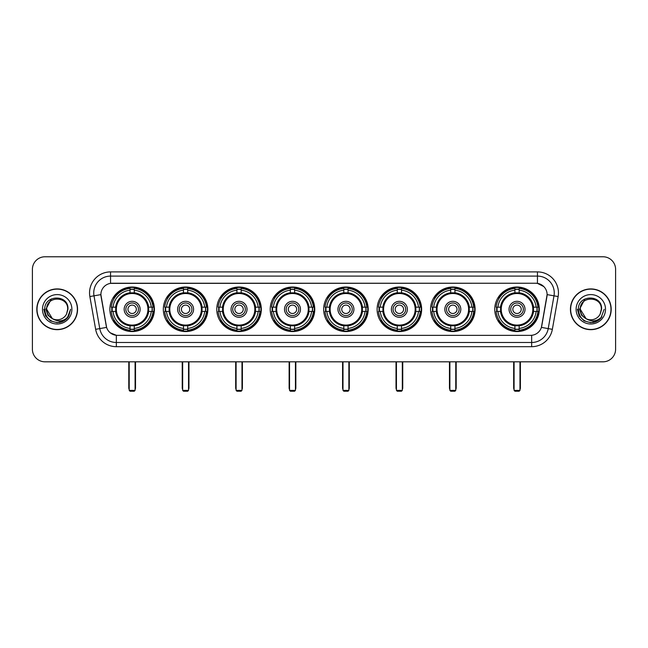 <?xml version="1.0" encoding="UTF-8"?>
<svg xmlns="http://www.w3.org/2000/svg" width="648" height="648" viewBox="0 0 648 648"><rect width="100%" height="100%" fill="white"/><g stroke="black" fill="none" stroke-linecap="round" stroke-linejoin="round"><path stroke-width="0.97" d="M323.668 309.29A22.267 22.267 0 0 0 345.935 331.565A22.267 22.267 0 0 0 368.202 309.29A22.267 22.267 0 0 0 345.935 287.024A22.267 22.267 0 0 0 323.668 309.29M163.328 309.29A22.267 22.267 0 0 0 185.595 331.565A22.267 22.267 0 0 0 207.862 309.29A22.267 22.267 0 0 0 185.595 287.024A22.267 22.267 0 0 0 163.328 309.29M216.772 309.29A22.267 22.267 0 0 0 239.039 331.565A22.267 22.267 0 0 0 261.314 309.29A22.267 22.267 0 0 0 239.039 287.024A22.267 22.267 0 0 0 216.772 309.29M270.216 309.29A22.267 22.267 0 0 0 292.491 331.565A22.267 22.267 0 0 0 314.758 309.29A22.267 22.267 0 0 0 292.491 287.024A22.267 22.267 0 0 0 270.216 309.29M377.112 309.29A22.267 22.267 0 0 0 399.379 331.565A22.267 22.267 0 0 0 421.645 309.29A22.267 22.267 0 0 0 399.379 287.024A22.267 22.267 0 0 0 377.112 309.29M430.555 309.29A22.267 22.267 0 0 0 452.822 331.565A22.267 22.267 0 0 0 475.097 309.29A22.267 22.267 0 0 0 452.822 287.024A22.267 22.267 0 0 0 430.555 309.29M494.756 309.29A22.267 22.267 0 0 0 517.031 331.565A22.267 22.267 0 0 0 539.298 309.29A22.267 22.267 0 0 0 517.031 287.024A22.267 22.267 0 0 0 494.756 309.29M109.877 309.29A22.267 22.267 0 0 0 132.152 331.565A22.267 22.267 0 0 0 154.418 309.29A22.267 22.267 0 0 0 132.152 287.024A22.267 22.267 0 0 0 109.877 309.29M95.645 329.33L89.861 296.557A21.011 21.011 0 0 1 110.549 271.901L537.451 271.901A21.011 21.011 0 0 1 558.139 296.557L552.355 329.33A21.011 21.011 0 0 1 531.668 346.688L116.332 346.688A21.011 21.011 0 0 1 95.645 329.33L99.776 328.601L94.001 295.828A16.808 16.808 0 0 1 110.549 276.097L537.451 276.097A16.808 16.808 0 0 1 554 295.828L548.224 328.601A16.808 16.808 0 0 1 531.668 342.484L116.332 342.484A16.808 16.808 0 0 1 99.776 328.601L106.596 327.394L100.886 294.613A11.348 11.348 0 0 0 101.064 296.557L106.248 325.968A11.348 11.348 0 0 0 117.418 335.348L530.582 335.348A11.348 11.348 0 0 0 541.752 325.968L546.936 296.557A11.348 11.348 0 0 0 535.766 283.241L112.234 283.241A11.348 11.348 0 0 0 100.886 294.589L101.015 292.904M111.877 311.396A20.38 20.38 0 0 1 111.877 307.192M496.757 311.396A20.38 20.38 0 0 1 496.757 307.192M432.556 311.396A20.38 20.38 0 0 1 432.556 307.192M379.112 311.396A20.38 20.38 0 0 1 379.112 307.192M272.217 311.396A20.38 20.38 0 0 1 272.217 307.192M218.773 311.396A20.38 20.38 0 0 1 218.773 307.192M165.329 311.396A20.38 20.38 0 0 1 165.329 307.192M325.661 311.396A20.38 20.38 0 0 1 325.661 307.192M36.815 309.29A20.38 20.38 0 0 0 57.194 329.67A20.38 20.38 0 0 0 77.566 309.29A20.38 20.38 0 0 0 57.194 288.919A20.38 20.38 0 0 0 36.815 309.29M570.434 309.29A20.38 20.38 0 0 0 590.806 329.67A20.38 20.38 0 0 0 611.186 309.29A20.38 20.38 0 0 0 590.806 288.919A20.38 20.38 0 0 0 570.434 309.29M110.549 271.901L110.549 283.37L535.766 283.241L537.451 283.37L543.785 286.562M530.582 335.348L117.418 335.348M116.332 346.688L116.332 335.291L110.273 332.813M558.139 296.557L547.115 294.613L541.404 327.394L552.355 329.33M615.6 269.374A12.604 12.604 0 0 0 602.996 256.77L45.004 256.77A12.604 12.604 0 0 0 32.4 269.374L32.4 349.207A12.604 12.604 0 0 0 45.004 361.819L602.996 361.819A12.604 12.604 0 0 0 615.6 349.207L615.6 269.374L615.6 349.207M32.4 269.374L32.4 349.207M602.996 256.77L45.004 256.77M45.004 361.819L602.996 361.819M77.355 309.29A20.169 20.169 0 0 0 57.194 289.13A20.169 20.169 0 0 0 37.025 309.29A20.169 20.169 0 0 0 57.194 329.459A20.169 20.169 0 0 0 77.355 309.29M64.419 320.566L57.194 322.688L50.495 320.89L45.595 315.989L43.797 309.29L45.595 315.989L50.495 320.89L57.194 322.688L63.885 320.89L68.785 315.989L70.583 309.29L67.27 318.111L65.399 319.877M53.249 319.213L48.041 315.382L45.878 309.29L51.37 298.939M52.334 318.605L46.688 309.29C46.04 295.739 68.34 295.739 67.692 309.29L66.542 314.078L67.951 309.29C68.988 294.127 44.283 294.5 44.744 309.29C45.579 318.233 50.504 322.623 59.519 322.485C63.188 321.773 66.096 319.901 68.243 316.856C63.399 321.513 58.142 322.121 52.472 318.678A10.506 10.506 0 0 0 66.542 314.078L67.692 309.29C68.34 295.739 46.04 295.739 46.688 309.29C46.04 295.739 68.34 295.739 67.692 309.29C68.34 295.739 46.04 295.739 46.688 309.29L52.334 318.605L46.688 309.29C46.875 313.527 48.803 316.653 52.472 318.678M42.485 309.29A14.71 14.71 0 0 0 57.194 324A14.71 14.71 0 0 0 71.896 309.29A14.71 14.71 0 0 0 57.194 294.589A14.71 14.71 0 0 0 42.485 309.29M68.243 316.856L64.484 320.525M64.395 320.582L59.575 322.469M70.583 309.29L68.785 315.989L63.885 320.89L57.194 322.688L50.495 320.89L45.595 315.989L43.797 309.29L45.595 315.989L50.495 320.89L57.194 322.688L63.885 320.89L68.785 315.989L70.583 309.29M610.975 309.29A20.169 20.169 0 0 0 590.806 289.13A20.169 20.169 0 0 0 570.645 309.29A20.169 20.169 0 0 0 590.806 329.459A20.169 20.169 0 0 0 610.975 309.29M604.203 309.29L600.89 318.111L599.019 319.877M586.869 319.213L581.661 315.382L579.498 309.29L584.99 298.939M601.312 309.29L600.161 314.078L601.571 309.29C602.608 294.127 577.903 294.5 578.364 309.29C579.199 318.233 584.123 322.623 593.139 322.485C596.808 321.773 599.716 319.901 601.862 316.856C597.019 321.513 591.762 322.121 586.092 318.678L580.308 309.29C579.66 295.739 601.96 295.739 601.312 309.29L600.161 314.078A10.506 10.506 0 0 1 586.092 318.678L580.308 309.29C579.66 295.739 601.96 295.739 601.312 309.29C601.96 295.739 579.66 295.739 580.308 309.29C579.66 295.739 601.96 295.739 601.312 309.29M586.092 318.678L580.308 309.29C580.495 313.527 582.422 316.653 586.092 318.678M576.104 309.29A14.71 14.71 0 0 0 590.806 324A14.71 14.71 0 0 0 605.515 309.29A14.71 14.71 0 0 0 590.806 294.589A14.71 14.71 0 0 0 576.104 309.29M601.862 316.856L598.112 320.525M598.023 320.582L593.204 322.469L598.039 320.566L593.195 322.469L598.039 320.566L590.806 322.688L584.115 320.89L579.215 315.989L577.417 309.29M148.489 311.396A16.467 16.467 0 0 0 134.249 292.961L134.249 292.961A16.467 16.467 0 0 0 115.814 311.396A16.467 16.467 0 0 0 148.489 311.396L148.489 311.396A16.467 16.467 0 0 1 134.249 325.628L134.249 328.423A19.246 19.246 0 0 0 151.276 311.396L153.049 311.396A21.011 21.011 0 0 1 134.249 330.197L134.249 328.423M112.298 311.396A19.958 19.958 0 0 1 112.298 307.192M134.249 289.445A19.958 19.958 0 0 0 130.046 289.445M151.997 307.192A19.958 19.958 0 0 1 151.997 311.396M151.276 307.192L153.049 307.192A21.011 21.011 0 0 0 134.249 288.392L134.249 292.758A16.67 16.67 0 0 1 148.684 307.192L151.276 307.192A19.246 19.246 0 0 0 134.249 290.166M113.019 311.396L111.245 311.396A21.011 21.011 0 0 0 130.046 330.197L130.046 325.831A16.67 16.67 0 0 1 115.611 311.396L113.019 311.396A19.246 19.246 0 0 0 130.046 328.423M151.276 311.396L148.684 311.396A16.67 16.67 0 0 1 134.249 325.831L134.249 325.628M115.814 311.396L115.814 311.396A16.467 16.467 0 0 0 130.046 325.628M134.249 329.144A19.958 19.958 0 0 1 130.046 329.144M130.046 290.166L130.046 288.392A21.011 21.011 0 0 0 111.245 307.192L115.611 307.192A16.67 16.67 0 0 1 130.046 292.758L130.046 290.166A19.246 19.246 0 0 0 113.019 307.192M147.947 309.29A15.795 15.795 0 0 1 132.152 325.094A15.795 15.795 0 0 1 116.348 309.29A15.795 15.795 0 0 1 132.152 293.495A15.795 15.795 0 0 1 147.947 309.29M140.13 309.29A7.987 7.987 0 0 0 132.152 301.312A7.987 7.987 0 0 0 124.165 309.29A7.987 7.987 0 0 0 132.152 317.277A7.987 7.987 0 0 0 140.13 309.29M138.453 309.29A6.302 6.302 0 0 0 132.152 302.989A6.302 6.302 0 0 0 125.85 309.29A6.302 6.302 0 0 0 132.152 315.6A6.302 6.302 0 0 0 138.453 309.29M136.347 309.29A4.204 4.204 0 0 1 132.152 313.494A4.204 4.204 0 0 1 127.948 309.29A4.204 4.204 0 0 1 132.152 305.095A4.204 4.204 0 0 1 136.347 309.29A4.204 4.204 0 0 1 132.152 313.494A4.204 4.204 0 0 1 127.948 309.29A4.204 4.204 0 0 1 132.152 305.095A4.204 4.204 0 0 1 136.347 309.29M114.469 297.95L113.473 297.95A21.846 21.846 0 0 1 153.997 309.29A21.846 21.846 0 0 1 113.473 320.639L114.469 320.639M129.211 361.819L129.211 390.388L135.092 390.388L135.092 361.819M129.211 390.388L130.046 391.23L134.249 391.23L135.092 390.388M201.933 311.396A16.467 16.467 0 0 0 187.693 292.961L187.693 292.961A16.467 16.467 0 0 0 169.258 311.396A16.467 16.467 0 0 0 201.933 311.396L201.933 311.396A16.467 16.467 0 0 1 187.693 325.628L187.693 328.423A19.246 19.246 0 0 0 204.728 311.396L206.501 311.396A21.011 21.011 0 0 1 187.693 330.197L187.693 328.423M165.75 311.396A19.958 19.958 0 0 1 165.75 307.192M187.693 289.445A19.958 19.958 0 0 0 183.497 289.445M205.44 307.192A19.958 19.958 0 0 1 205.44 311.396M204.728 307.192L206.501 307.192A21.011 21.011 0 0 0 187.693 288.392L187.693 292.758A16.67 16.67 0 0 1 202.127 307.192L204.728 307.192A19.246 19.246 0 0 0 187.693 290.166M166.463 311.396L164.689 311.396A21.011 21.011 0 0 0 183.497 330.197L183.497 325.831A16.67 16.67 0 0 1 169.063 311.396L166.463 311.396A19.246 19.246 0 0 0 183.497 328.423M204.728 311.396L202.127 311.396A16.67 16.67 0 0 1 187.693 325.831L187.693 325.628M169.258 311.396L169.258 311.396A16.467 16.467 0 0 0 183.497 325.628M187.693 329.144A19.958 19.958 0 0 1 183.497 329.144M183.497 290.166L183.497 288.392A21.011 21.011 0 0 0 164.689 307.192L169.063 307.192A16.67 16.67 0 0 1 183.497 292.758L183.497 290.166A19.246 19.246 0 0 0 166.463 307.192M201.39 309.29A15.795 15.795 0 0 1 185.595 325.094A15.795 15.795 0 0 1 169.8 309.29A15.795 15.795 0 0 1 185.595 293.495A15.795 15.795 0 0 1 201.39 309.29M193.582 309.29A7.987 7.987 0 0 0 185.595 301.312A7.987 7.987 0 0 0 177.609 309.29A7.987 7.987 0 0 0 185.595 317.277A7.987 7.987 0 0 0 193.582 309.29M191.897 309.29A6.302 6.302 0 0 0 185.595 302.989A6.302 6.302 0 0 0 179.293 309.29A6.302 6.302 0 0 0 185.595 315.6A6.302 6.302 0 0 0 191.897 309.29M189.799 309.29A4.204 4.204 0 0 1 185.595 313.494A4.204 4.204 0 0 1 181.391 309.29A4.204 4.204 0 0 1 185.595 305.095A4.204 4.204 0 0 1 189.799 309.29A4.204 4.204 0 0 1 185.595 313.494A4.204 4.204 0 0 1 181.391 309.29A4.204 4.204 0 0 1 185.595 305.095A4.204 4.204 0 0 1 189.799 309.29M167.913 297.95L166.925 297.95A21.846 21.846 0 0 1 207.441 309.29A21.846 21.846 0 0 1 166.925 320.639L167.913 320.639M182.655 361.819L182.655 390.388L188.536 390.388L188.536 361.819M182.655 390.388L183.497 391.23L187.693 391.23L188.536 390.388M255.377 311.396A16.467 16.467 0 0 0 241.145 292.961L241.145 292.961A16.467 16.467 0 0 0 222.701 311.396A16.467 16.467 0 0 0 255.377 311.396L255.377 311.396A16.467 16.467 0 0 1 241.145 325.628L241.145 328.423A19.246 19.246 0 0 0 258.171 311.396L259.945 311.396A21.011 21.011 0 0 1 241.145 330.197L241.145 328.423M219.194 311.396A19.958 19.958 0 0 1 219.194 307.192M241.145 289.445A19.958 19.958 0 0 0 236.941 289.445M258.892 307.192A19.958 19.958 0 0 1 258.892 311.396M258.171 307.192L259.945 307.192A21.011 21.011 0 0 0 241.145 288.392L241.145 292.758A16.67 16.67 0 0 1 255.579 307.192L258.171 307.192A19.246 19.246 0 0 0 241.145 290.166M219.915 311.396L218.141 311.396A21.011 21.011 0 0 0 236.941 330.197L236.941 325.831A16.67 16.67 0 0 1 222.507 311.396L219.915 311.396A19.246 19.246 0 0 0 236.941 328.423M258.171 311.396L255.579 311.396A16.67 16.67 0 0 1 241.145 325.831L241.145 325.628M222.701 311.396L222.701 311.396A16.467 16.467 0 0 0 236.941 325.628M241.145 329.144A19.958 19.958 0 0 1 236.941 329.144M236.941 290.166L236.941 288.392A21.011 21.011 0 0 0 218.141 307.192L222.507 307.192A16.67 16.67 0 0 1 236.941 292.758L236.941 290.166A19.246 19.246 0 0 0 219.915 307.192M254.842 309.29A15.795 15.795 0 0 1 239.039 325.094A15.795 15.795 0 0 1 223.244 309.29A15.795 15.795 0 0 1 239.039 293.495A15.795 15.795 0 0 1 254.842 309.29M247.026 309.29A7.987 7.987 0 0 0 239.039 301.312A7.987 7.987 0 0 0 231.061 309.29A7.987 7.987 0 0 0 239.039 317.277A7.987 7.987 0 0 0 247.026 309.29M245.341 309.29A6.302 6.302 0 0 0 239.039 302.989A6.302 6.302 0 0 0 232.737 309.29A6.302 6.302 0 0 0 239.039 315.6A6.302 6.302 0 0 0 245.341 309.29M243.243 309.29A4.204 4.204 0 0 1 239.039 313.494A4.204 4.204 0 0 1 234.843 309.29A4.204 4.204 0 0 1 239.039 305.095A4.204 4.204 0 0 1 243.243 309.29A4.204 4.204 0 0 1 239.039 313.494A4.204 4.204 0 0 1 234.843 309.29A4.204 4.204 0 0 1 239.039 305.095A4.204 4.204 0 0 1 243.243 309.29M221.357 297.95L220.369 297.95A21.846 21.846 0 0 1 260.893 309.29A21.846 21.846 0 0 1 220.369 320.639L221.357 320.639M236.099 361.819L236.099 390.388L241.979 390.388L241.979 361.819M236.099 390.388L236.941 391.23L241.145 391.23L241.979 390.388M308.821 311.396A16.467 16.467 0 0 0 294.589 292.961L294.589 292.961A16.467 16.467 0 0 0 276.153 311.396A16.467 16.467 0 0 0 308.821 311.396L308.821 311.396A16.467 16.467 0 0 1 294.589 325.628L294.589 328.423A19.246 19.246 0 0 0 311.615 311.396L313.389 311.396A21.011 21.011 0 0 1 294.589 330.197L294.589 328.423M272.638 311.396A19.958 19.958 0 0 1 272.638 307.192M294.589 289.445A19.958 19.958 0 0 0 290.385 289.445M312.336 307.192A19.958 19.958 0 0 1 312.336 311.396M311.615 307.192L313.389 307.192A21.011 21.011 0 0 0 294.589 288.392L294.589 292.758A16.67 16.67 0 0 1 309.023 307.192L311.615 307.192A19.246 19.246 0 0 0 294.589 290.166M273.359 311.396L271.585 311.396A21.011 21.011 0 0 0 290.385 330.197L290.385 325.831A16.67 16.67 0 0 1 275.951 311.396L273.359 311.396A19.246 19.246 0 0 0 290.385 328.423M311.615 311.396L309.023 311.396A16.67 16.67 0 0 1 294.589 325.831L294.589 325.628M276.153 311.396L276.153 311.396A16.467 16.467 0 0 0 290.385 325.628M294.589 329.144A19.958 19.958 0 0 1 290.385 329.144M290.385 290.166L290.385 288.392A21.011 21.011 0 0 0 271.585 307.192L275.951 307.192A16.67 16.67 0 0 1 290.385 292.758L290.385 290.166A19.246 19.246 0 0 0 273.359 307.192M308.286 309.29A15.795 15.795 0 0 1 292.491 325.094A15.795 15.795 0 0 1 276.688 309.29A15.795 15.795 0 0 1 292.491 293.495A15.795 15.795 0 0 1 308.286 309.29M300.469 309.29A7.987 7.987 0 0 0 292.491 301.312A7.987 7.987 0 0 0 284.504 309.29A7.987 7.987 0 0 0 292.491 317.277A7.987 7.987 0 0 0 300.469 309.29M298.793 309.29A6.302 6.302 0 0 0 292.491 302.989A6.302 6.302 0 0 0 286.181 309.29A6.302 6.302 0 0 0 292.491 315.6A6.302 6.302 0 0 0 298.793 309.29M296.687 309.29A4.204 4.204 0 0 1 292.491 313.494A4.204 4.204 0 0 1 288.287 309.29A4.204 4.204 0 0 1 292.491 305.095A4.204 4.204 0 0 1 296.687 309.29A4.204 4.204 0 0 1 292.491 313.494A4.204 4.204 0 0 1 288.287 309.29A4.204 4.204 0 0 1 292.491 305.095A4.204 4.204 0 0 1 296.687 309.29M274.809 297.95L273.812 297.95A21.846 21.846 0 0 1 314.337 309.29A21.846 21.846 0 0 1 273.812 320.639L274.809 320.639M289.543 361.819L289.543 390.388L295.431 390.388L295.431 361.819M289.543 390.388L290.385 391.23L294.589 391.23L295.431 390.388M362.273 311.396A16.467 16.467 0 0 0 348.033 292.961L348.033 292.961A16.467 16.467 0 0 0 329.597 311.396A16.467 16.467 0 0 0 362.273 311.396L362.273 311.396A16.467 16.467 0 0 1 348.033 325.628L348.033 328.423A19.246 19.246 0 0 0 365.059 311.396L366.833 311.396A21.011 21.011 0 0 1 348.033 330.197L348.033 328.423M326.082 311.396A19.958 19.958 0 0 1 326.082 307.192M348.033 289.445A19.958 19.958 0 0 0 343.829 289.445M365.78 307.192A19.958 19.958 0 0 1 365.78 311.396M365.059 307.192L366.833 307.192A21.011 21.011 0 0 0 348.033 288.392L348.033 292.758A16.67 16.67 0 0 1 362.467 307.192L365.059 307.192A19.246 19.246 0 0 0 348.033 290.166M326.803 311.396L325.029 311.396A21.011 21.011 0 0 0 343.829 330.197L343.829 325.831A16.67 16.67 0 0 1 329.395 311.396L326.803 311.396A19.246 19.246 0 0 0 343.829 328.423M365.059 311.396L362.467 311.396A16.67 16.67 0 0 1 348.033 325.831L348.033 325.628M329.597 311.396L329.597 311.396A16.467 16.467 0 0 0 343.829 325.628M348.033 329.144A19.958 19.958 0 0 1 343.829 329.144M343.829 290.166L343.829 288.392A21.011 21.011 0 0 0 325.029 307.192L329.395 307.192A16.67 16.67 0 0 1 343.829 292.758L343.829 290.166A19.246 19.246 0 0 0 326.803 307.192M361.73 309.29A15.795 15.795 0 0 1 345.935 325.094A15.795 15.795 0 0 1 330.132 309.29A15.795 15.795 0 0 1 345.935 293.495A15.795 15.795 0 0 1 361.73 309.29M353.913 309.29A7.987 7.987 0 0 0 345.935 301.312A7.987 7.987 0 0 0 337.948 309.29A7.987 7.987 0 0 0 345.935 317.277A7.987 7.987 0 0 0 353.913 309.29M352.237 309.29A6.302 6.302 0 0 0 345.935 302.989A6.302 6.302 0 0 0 339.633 309.29A6.302 6.302 0 0 0 345.935 315.6A6.302 6.302 0 0 0 352.237 309.29M350.139 309.29A4.204 4.204 0 0 1 345.935 313.494A4.204 4.204 0 0 1 341.731 309.29A4.204 4.204 0 0 1 345.935 305.095A4.204 4.204 0 0 1 350.139 309.29A4.204 4.204 0 0 1 345.935 313.494A4.204 4.204 0 0 1 341.731 309.29A4.204 4.204 0 0 1 345.935 305.095A4.204 4.204 0 0 1 350.139 309.29M328.252 297.95L327.256 297.95A21.846 21.846 0 0 1 367.781 309.29A21.846 21.846 0 0 1 327.256 320.639L328.252 320.639M342.995 361.819L342.995 390.388L348.875 390.388L348.875 361.819M342.995 390.388L343.829 391.23L348.033 391.23L348.875 390.388M415.716 311.396A16.467 16.467 0 0 0 401.476 292.961L401.476 292.961A16.467 16.467 0 0 0 383.041 311.396A16.467 16.467 0 0 0 415.716 311.396L415.716 311.396A16.467 16.467 0 0 1 401.476 325.628L401.476 328.423A19.246 19.246 0 0 0 418.511 311.396L420.285 311.396A21.011 21.011 0 0 1 401.476 330.197L401.476 328.423M379.534 311.396A19.958 19.958 0 0 1 379.534 307.192M401.476 289.445A19.958 19.958 0 0 0 397.281 289.445M419.224 307.192A19.958 19.958 0 0 1 419.224 311.396M418.511 307.192L420.285 307.192A21.011 21.011 0 0 0 401.476 288.392L401.476 292.758A16.67 16.67 0 0 1 415.911 307.192L418.511 307.192A19.246 19.246 0 0 0 401.476 290.166M380.246 311.396L378.473 311.396A21.011 21.011 0 0 0 397.281 330.197L397.281 325.831A16.67 16.67 0 0 1 382.846 311.396L380.246 311.396A19.246 19.246 0 0 0 397.281 328.423M418.511 311.396L415.911 311.396A16.67 16.67 0 0 1 401.476 325.831L401.476 325.628M383.041 311.396L383.041 311.396A16.467 16.467 0 0 0 397.281 325.628M401.476 329.144A19.958 19.958 0 0 1 397.281 329.144M397.281 290.166L397.281 288.392A21.011 21.011 0 0 0 378.473 307.192L382.846 307.192A16.67 16.67 0 0 1 397.281 292.758L397.281 290.166A19.246 19.246 0 0 0 380.246 307.192M415.174 309.29A15.795 15.795 0 0 1 399.379 325.094A15.795 15.795 0 0 1 383.584 309.29A15.795 15.795 0 0 1 399.379 293.495A15.795 15.795 0 0 1 415.174 309.29M407.365 309.29A7.987 7.987 0 0 0 399.379 301.312A7.987 7.987 0 0 0 391.392 309.29A7.987 7.987 0 0 0 399.379 317.277A7.987 7.987 0 0 0 407.365 309.29M405.68 309.29A6.302 6.302 0 0 0 399.379 302.989A6.302 6.302 0 0 0 393.077 309.29A6.302 6.302 0 0 0 399.379 315.6A6.302 6.302 0 0 0 405.68 309.29M403.583 309.29A4.204 4.204 0 0 1 399.379 313.494A4.204 4.204 0 0 1 395.175 309.29A4.204 4.204 0 0 1 399.379 305.095A4.204 4.204 0 0 1 403.583 309.29A4.204 4.204 0 0 1 399.379 313.494A4.204 4.204 0 0 1 395.175 309.29A4.204 4.204 0 0 1 399.379 305.095A4.204 4.204 0 0 1 403.583 309.29M381.696 297.95L380.708 297.95A21.846 21.846 0 0 1 421.224 309.29A21.846 21.846 0 0 1 380.708 320.639L381.696 320.639M396.438 361.819L396.438 390.388L402.319 390.388L402.319 361.819M396.438 390.388L397.281 391.23L401.476 391.23L402.319 390.388M469.16 311.396A16.467 16.467 0 0 0 454.928 292.961L454.928 292.961A16.467 16.467 0 0 0 436.493 311.396A16.467 16.467 0 0 0 469.16 311.396L469.16 311.396A16.467 16.467 0 0 1 454.928 325.628L454.928 328.423A19.246 19.246 0 0 0 471.955 311.396L473.729 311.396A21.011 21.011 0 0 1 454.928 330.197L454.928 328.423M432.977 311.396A19.958 19.958 0 0 1 432.977 307.192M454.928 289.445A19.958 19.958 0 0 0 450.725 289.445M472.675 307.192A19.958 19.958 0 0 1 472.675 311.396M471.955 307.192L473.729 307.192A21.011 21.011 0 0 0 454.928 288.392L454.928 292.758A16.67 16.67 0 0 1 469.363 307.192L471.955 307.192A19.246 19.246 0 0 0 454.928 290.166M433.698 311.396L431.924 311.396A21.011 21.011 0 0 0 450.725 330.197L450.725 325.831A16.67 16.67 0 0 1 436.29 311.396L433.698 311.396A19.246 19.246 0 0 0 450.725 328.423M471.955 311.396L469.363 311.396A16.67 16.67 0 0 1 454.928 325.831L454.928 325.628M436.493 311.396L436.493 311.396A16.467 16.467 0 0 0 450.725 325.628M454.928 329.144A19.958 19.958 0 0 1 450.725 329.144M450.725 290.166L450.725 288.392A21.011 21.011 0 0 0 431.924 307.192L436.29 307.192A16.67 16.67 0 0 1 450.725 292.758L450.725 290.166A19.246 19.246 0 0 0 433.698 307.192M468.625 309.29A15.795 15.795 0 0 1 452.822 325.094A15.795 15.795 0 0 1 437.027 309.29A15.795 15.795 0 0 1 452.822 293.495A15.795 15.795 0 0 1 468.625 309.29M460.809 309.29A7.987 7.987 0 0 0 452.822 301.312A7.987 7.987 0 0 0 444.844 309.29A7.987 7.987 0 0 0 452.822 317.277A7.987 7.987 0 0 0 460.809 309.29M459.124 309.29A6.302 6.302 0 0 0 452.822 302.989A6.302 6.302 0 0 0 446.521 309.29A6.302 6.302 0 0 0 452.822 315.6A6.302 6.302 0 0 0 459.124 309.29M457.026 309.29A4.204 4.204 0 0 1 452.822 313.494A4.204 4.204 0 0 1 448.627 309.29A4.204 4.204 0 0 1 452.822 305.095A4.204 4.204 0 0 1 457.026 309.29A4.204 4.204 0 0 1 452.822 313.494A4.204 4.204 0 0 1 448.627 309.29A4.204 4.204 0 0 1 452.822 305.095A4.204 4.204 0 0 1 457.026 309.29M435.14 297.95L434.152 297.95A21.846 21.846 0 0 1 474.676 309.29A21.846 21.846 0 0 1 434.152 320.639L435.14 320.639M449.882 361.819L449.882 390.388L455.763 390.388L455.763 361.819M449.882 390.388L450.725 391.23L454.928 391.23L455.763 390.388M533.361 311.396A16.467 16.467 0 0 0 519.129 292.961L519.129 292.961A16.467 16.467 0 0 0 500.693 311.396A16.467 16.467 0 0 0 533.361 311.396L533.361 311.396A16.467 16.467 0 0 1 519.129 325.628L519.129 328.423A19.246 19.246 0 0 0 536.155 311.396L537.929 311.396A21.011 21.011 0 0 1 519.129 330.197L519.129 328.423M497.178 311.396A19.958 19.958 0 0 1 497.178 307.192M519.129 289.445A19.958 19.958 0 0 0 514.925 289.445M536.876 307.192A19.958 19.958 0 0 1 536.876 311.396M536.155 307.192L537.929 307.192A21.011 21.011 0 0 0 519.129 288.392L519.129 292.758A16.67 16.67 0 0 1 533.563 307.192L536.155 307.192A19.246 19.246 0 0 0 519.129 290.166M497.899 311.396L496.125 311.396A21.011 21.011 0 0 0 514.925 330.197L514.925 325.831A16.67 16.67 0 0 1 500.491 311.396L497.899 311.396A19.246 19.246 0 0 0 514.925 328.423M536.155 311.396L533.563 311.396A16.67 16.67 0 0 1 519.129 325.831L519.129 325.628M500.693 311.396L500.693 311.396A16.467 16.467 0 0 0 514.925 325.628M519.129 329.144A19.958 19.958 0 0 1 514.925 329.144M514.925 290.166L514.925 288.392A21.011 21.011 0 0 0 496.125 307.192L500.491 307.192A16.67 16.67 0 0 1 514.925 292.758L514.925 290.166A19.246 19.246 0 0 0 497.899 307.192M532.826 309.29A15.795 15.795 0 0 1 517.031 325.094A15.795 15.795 0 0 1 501.228 309.29A15.795 15.795 0 0 1 517.031 293.495A15.795 15.795 0 0 1 532.826 309.29M525.01 309.29A7.987 7.987 0 0 0 517.031 301.312A7.987 7.987 0 0 0 509.045 309.29A7.987 7.987 0 0 0 517.031 317.277A7.987 7.987 0 0 0 525.01 309.29M523.333 309.29A6.302 6.302 0 0 0 517.031 302.989A6.302 6.302 0 0 0 510.721 309.29A6.302 6.302 0 0 0 517.031 315.6A6.302 6.302 0 0 0 523.333 309.29M521.227 309.29A4.204 4.204 0 0 1 517.031 313.494A4.204 4.204 0 0 1 512.827 309.29A4.204 4.204 0 0 1 517.031 305.095A4.204 4.204 0 0 1 521.227 309.29A4.204 4.204 0 0 1 517.031 313.494A4.204 4.204 0 0 1 512.827 309.29A4.204 4.204 0 0 1 517.031 305.095A4.204 4.204 0 0 1 521.227 309.29M499.349 297.95L498.353 297.95A21.846 21.846 0 0 1 538.877 309.29A21.846 21.846 0 0 1 498.353 320.639L499.349 320.639M514.083 361.819L514.083 390.388L519.971 390.388L519.971 361.819M514.083 390.388L514.925 391.23L519.129 391.23L519.971 390.388M537.451 271.901L537.451 283.37M89.861 296.557L94.001 295.828A16.808 16.808 0 0 1 93.741 292.904M94.001 295.828L100.886 294.613M531.668 335.291L531.668 346.688M128.79 361.819L128.79 387.869L129.211 387.869M132.152 313.494A4.204 4.204 0 0 1 127.948 309.29A4.204 4.204 0 0 1 132.152 305.095M135.092 387.869L135.513 387.869L135.513 361.819M130.046 329.33A20.145 20.145 0 0 0 134.249 329.33M152.183 311.396A20.145 20.145 0 0 0 152.183 307.192M134.249 289.259A20.145 20.145 0 0 0 130.046 289.259M182.234 361.819L182.234 387.869L182.655 387.869M185.595 313.494A4.204 4.204 0 0 1 181.391 309.29A4.204 4.204 0 0 1 185.595 305.095M188.536 387.869L188.957 387.869L188.957 361.819M183.497 329.33A20.145 20.145 0 0 0 187.693 329.33M205.635 311.396A20.145 20.145 0 0 0 205.635 307.192M187.693 289.259A20.145 20.145 0 0 0 183.497 289.259M235.678 361.819L235.678 387.869L236.099 387.869M239.039 313.494A4.204 4.204 0 0 1 234.843 309.29A4.204 4.204 0 0 1 239.039 305.095M241.979 387.869L242.401 387.869L242.401 361.819M236.941 329.33A20.145 20.145 0 0 0 241.145 329.33M259.079 311.396A20.145 20.145 0 0 0 259.079 307.192M241.145 289.259A20.145 20.145 0 0 0 236.941 289.259M289.13 361.819L289.13 387.869L289.543 387.869M292.491 313.494A4.204 4.204 0 0 1 288.287 309.29A4.204 4.204 0 0 1 292.491 305.095M295.431 387.869L295.844 387.869L295.844 361.819M290.385 329.33A20.145 20.145 0 0 0 294.589 329.33M312.522 311.396A20.145 20.145 0 0 0 312.522 307.192M294.589 289.259A20.145 20.145 0 0 0 290.385 289.259M342.573 361.819L342.573 387.869L342.995 387.869M345.935 313.494A4.204 4.204 0 0 1 341.731 309.29A4.204 4.204 0 0 1 345.935 305.095M348.875 387.869L349.296 387.869L349.296 361.819M343.829 329.33A20.145 20.145 0 0 0 348.033 329.33M365.966 311.396A20.145 20.145 0 0 0 365.966 307.192M348.033 289.259A20.145 20.145 0 0 0 343.829 289.259M396.017 361.819L396.017 387.869L396.438 387.869M399.379 313.494A4.204 4.204 0 0 1 395.175 309.29A4.204 4.204 0 0 1 399.379 305.095M402.319 387.869L402.74 387.869L402.74 361.819M397.281 329.33A20.145 20.145 0 0 0 401.476 329.33M419.418 311.396A20.145 20.145 0 0 0 419.418 307.192M401.476 289.259A20.145 20.145 0 0 0 397.281 289.259M449.461 361.819L449.461 387.869L449.882 387.869M452.822 313.494A4.204 4.204 0 0 1 448.627 309.29A4.204 4.204 0 0 1 452.822 305.095M455.763 387.869L456.184 387.869L456.184 361.819M450.725 329.33A20.145 20.145 0 0 0 454.928 329.33M472.862 311.396A20.145 20.145 0 0 0 472.862 307.192M454.928 289.259A20.145 20.145 0 0 0 450.725 289.259M513.67 361.819L513.67 387.869L514.083 387.869M517.031 313.494A4.204 4.204 0 0 1 512.827 309.29A4.204 4.204 0 0 1 517.031 305.095M519.971 387.869L520.393 387.869L520.393 361.819M514.925 329.33A20.145 20.145 0 0 0 519.129 329.33M537.062 311.396A20.145 20.145 0 0 0 537.062 307.192M519.129 289.259A20.145 20.145 0 0 0 514.925 289.259M128.79 387.869A3.362 3.362 0 0 0 129.211 389.497M135.092 389.497A3.362 3.362 0 0 0 135.513 387.869M182.234 387.869A3.362 3.362 0 0 0 182.655 389.497M188.536 389.497A3.362 3.362 0 0 0 188.957 387.869M235.678 387.869A3.362 3.362 0 0 0 236.099 389.497M241.979 389.497A3.362 3.362 0 0 0 242.401 387.869M289.13 387.869A3.362 3.362 0 0 0 289.543 389.497M295.431 389.497A3.362 3.362 0 0 0 295.844 387.869M342.573 387.869A3.362 3.362 0 0 0 342.995 389.497M348.875 389.497A3.362 3.362 0 0 0 349.296 387.869M396.017 387.869A3.362 3.362 0 0 0 396.438 389.497M402.319 389.497A3.362 3.362 0 0 0 402.74 387.869M449.461 387.869A3.362 3.362 0 0 0 449.882 389.497M455.763 389.497A3.362 3.362 0 0 0 456.184 387.869M513.67 387.869A3.362 3.362 0 0 0 514.083 389.497M519.971 389.497A3.362 3.362 0 0 0 520.393 387.869"/></g></svg>
